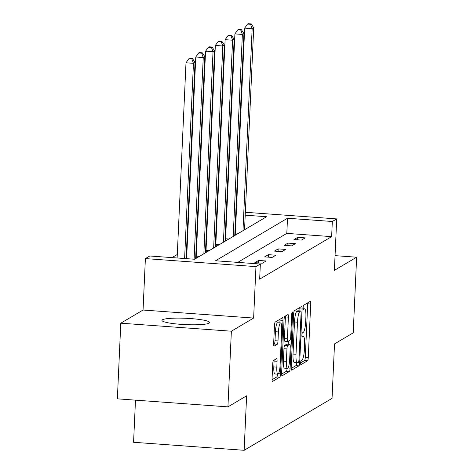 <?xml version="1.0" encoding="UTF-8"?>
<svg xmlns="http://www.w3.org/2000/svg" width="474" height="474" viewBox="0 0 474 474"><rect width="100%" height="100%" fill="white"/><g stroke="black" fill="none" stroke-linecap="round" stroke-linejoin="round"><path stroke-width="0.71" d="M300.652 362.811A2.097 0.415 94.2 0 0 300.931 364.654A2.097 0.415 94.2 0 0 300.984 364.636L307.525 360.773A2.998 0.593 94.2 0 0 308.278 357.437L310.701 303.97A2.998 0.593 94.2 0 0 310.304 301.346A2.998 0.593 94.2 0 0 310.221 301.363L303.686 305.226A2.097 0.415 94.2 0 0 303.159 307.561A2.097 0.415 94.2 0 0 303.437 309.404A2.097 0.415 94.2 0 0 303.496 309.386L304.344 308.888A9.598 1.896 94.2 0 1 304.604 308.817A9.598 1.896 94.2 0 1 305.878 317.23L305.677 321.686A9.598 1.896 94.2 0 1 303.277 332.351L302.43 332.855A2.097 0.415 94.2 0 0 301.902 335.189A2.097 0.415 94.2 0 0 302.181 337.026A2.097 0.415 94.2 0 0 302.24 337.014L303.087 336.51A9.598 1.896 94.2 0 1 303.348 336.445A9.598 1.896 94.2 0 1 304.622 344.853L304.421 349.308A9.598 1.896 94.2 0 1 302.021 359.979L301.174 360.477A2.097 0.415 94.2 0 0 300.652 362.811M209.105 323.149A23.842 3.17 2.6 0 0 209.615 322.539A23.842 3.17 2.6 0 0 188.326 318.415A23.842 3.17 2.6 0 0 162.487 319.766A23.842 3.17 2.6 0 0 161.984 320.377A23.842 3.17 2.6 0 0 183.266 324.5A23.842 3.17 2.6 0 0 209.105 323.149M273.486 360.501A2.998 0.593 94.2 0 0 272.74 363.836L272.058 378.839A2.998 0.593 94.2 0 0 272.455 381.463A2.998 0.593 94.2 0 0 272.538 381.446L279.796 377.156A2.998 0.593 94.2 0 0 280.549 373.82L282.978 320.353A2.998 0.593 94.2 0 0 282.581 317.722A2.998 0.593 94.2 0 0 282.498 317.746L275.234 322.036A2.998 0.593 94.2 0 0 274.482 325.371L273.664 343.49A2.998 0.593 94.2 0 0 274.061 346.115A2.998 0.593 94.2 0 0 274.144 346.097L277.249 344.26A2.998 0.593 94.2 0 0 278.001 340.925L278.41 331.942A8.028 1.588 94.2 0 1 280.638 322.96A8.028 1.588 94.2 0 1 281.698 329.993L280.104 365.193A8.028 1.588 94.2 0 1 277.877 374.17A8.028 1.588 94.2 0 1 276.81 367.137L277.077 361.271A2.998 0.593 94.2 0 0 276.68 358.646A2.998 0.593 94.2 0 0 276.597 358.664L273.486 360.501M227.929 406.864L117.362 398.841L120.793 323.185L231.365 331.208L227.929 406.864L246.616 395.826L244.14 450.3L332.049 398.367L334.52 343.899L353.207 332.861L356.638 257.204L334.383 270.352L336.718 218.905L332.327 221.5L331.64 236.633L259.663 279.156L260.35 264.024L255.96 266.613L145.388 258.591L149.778 255.996L194.607 259.248L266.584 216.731L245.212 215.178M231.365 331.208L253.626 318.06L255.96 266.613M291.196 367.528A2.998 0.593 94.2 0 0 291.593 370.158A2.998 0.593 94.2 0 0 291.676 370.135L298.94 365.845A2.998 0.593 94.2 0 0 299.692 362.509L302.116 309.042A2.998 0.593 94.2 0 0 301.719 306.417A2.998 0.593 94.2 0 0 301.636 306.435L294.378 310.725A2.998 0.593 94.2 0 0 293.625 314.061L291.196 367.528M289.371 371.498L282.107 375.787A2.998 0.593 94.2 0 1 282.024 375.811A2.998 0.593 94.2 0 1 281.627 373.18L284.056 319.713A2.998 0.593 94.2 0 1 284.803 316.383L287.914 314.546A2.998 0.593 94.2 0 1 287.996 314.523A2.998 0.593 94.2 0 1 288.393 317.153L287.41 338.839A2.998 0.593 94.2 0 0 287.807 341.464A2.998 0.593 94.2 0 0 287.89 341.446L289.952 340.225A2.998 0.593 94.2 0 0 290.704 336.89L291.729 314.315A2.097 0.415 94.2 0 1 292.31 311.969A2.097 0.415 94.2 0 1 292.588 313.806L290.118 368.168A2.998 0.593 94.2 0 1 289.371 371.498L286.379 371.284L281.615 374.099M356.638 257.204L335.047 255.64M135.481 400.157L133.573 442.278L244.14 450.3M331.64 236.633L286.817 233.38L237.723 262.383M297.737 237.332L293.981 239.554L301.446 240.099L305.209 237.877L297.737 237.332L297.625 239.82M287.961 243.109L284.199 245.331L291.67 245.876L295.432 243.654L287.961 243.109L287.848 245.597M278.179 248.886L274.416 251.113L281.888 251.653L285.65 249.431L278.179 248.886L278.066 251.374M268.397 254.668L264.634 256.89L272.106 257.429L275.868 255.208L268.397 254.668L268.284 257.157M258.614 260.445L254.852 262.667L262.323 263.212L266.086 260.984L258.614 260.445L258.502 262.934M216.417 231.359L215.907 231.662M206.634 237.136L206.125 237.438M196.852 242.913L196.343 243.215M187.07 248.69L186.56 248.992M177.288 254.473L171.979 257.607M235.531 229.659L235.033 229.617M226.045 228.966L225.547 228.93M235.228 234.618L234.796 234.873M234.778 235.258L235.169 235.288M225.446 240.395L225.014 240.65M224.996 241.035L225.387 241.065M215.664 246.172L215.232 246.427M215.214 246.812L215.611 246.841M205.882 251.955L205.455 252.204M205.438 252.595L205.829 252.624M196.1 257.732L195.673 257.986M195.655 258.371L196.046 258.401M253.626 318.06L143.053 310.037L120.793 323.185M143.053 310.037L145.388 258.591M332.327 221.5L287.505 218.247L215.522 260.771L260.35 264.024M226.365 210.9L226.862 210.936M235.856 211.588L236.348 211.623M245.342 212.275L336.718 218.905M236.218 214.526L235.72 214.491M226.732 213.839L226.234 213.798M286.817 233.38L287.505 218.247M300.646 362.853L304.539 360.56A2.998 0.593 94.2 0 0 305.286 357.224L307.715 303.757A2.998 0.593 94.2 0 0 307.727 302.839M299.041 310.849L299.13 308.829A2.998 0.593 94.2 0 0 299.141 307.91M291.184 368.446L295.954 365.632A2.998 0.593 94.2 0 0 296.683 362.64M298.454 362.089A2.097 0.415 94.2 0 0 298.976 359.754L301.108 312.822A2.097 0.415 94.2 0 0 300.83 310.98A2.097 0.415 94.2 0 0 300.771 310.997L299.882 311.525A9.598 1.896 94.2 0 0 297.476 322.19L296.019 354.274A9.598 1.896 94.2 0 0 297.299 362.687A9.598 1.896 94.2 0 0 297.559 362.616L298.454 362.089M297.897 310.79A2.097 0.415 94.2 0 0 297.838 310.766A2.097 0.415 94.2 0 0 297.785 310.778L300.771 310.997M297.299 362.687L294.307 362.468A9.598 1.896 94.2 0 1 293.033 354.054L294.49 321.976A9.598 1.896 94.2 0 1 296.89 311.305L297.785 310.778M284.904 341.227A2.998 0.593 94.2 0 1 284.821 341.25A2.998 0.593 94.2 0 1 284.418 338.62L285.407 316.934A2.998 0.593 94.2 0 0 285.419 316.022M288.346 341.173L288.21 344.243M286.385 361.336A8.028 1.588 94.2 0 0 287.451 368.369A8.028 1.588 94.2 0 0 289.679 359.393L290.242 346.992A2.998 0.593 94.2 0 0 289.845 344.361A2.998 0.593 94.2 0 0 289.762 344.385L287.7 345.599A2.998 0.593 94.2 0 0 286.948 348.935L286.385 361.336L283.399 361.123A8.028 1.588 94.2 0 0 284.465 368.15L287.451 368.369M286.936 344.177A2.998 0.593 94.2 0 0 286.859 344.148A2.998 0.593 94.2 0 0 286.776 344.165L289.762 344.385M283.399 361.123L283.962 348.716A2.998 0.593 94.2 0 1 284.714 345.386L286.776 344.165M286.379 371.284A2.998 0.593 94.2 0 0 287.108 368.345M277.877 374.17L274.884 373.956A8.028 1.588 94.2 0 1 273.824 366.923L274.091 361.058A2.998 0.593 94.2 0 0 274.096 360.139M280.638 322.96L277.646 322.747A8.028 1.588 94.2 0 0 275.418 331.723L278.41 331.942M273.652 344.402L274.262 344.041A2.998 0.593 94.2 0 0 275.015 340.711L275.418 331.723M279.861 322.907L279.992 320.134A2.998 0.593 94.2 0 0 279.998 319.221M272.046 379.751L276.81 376.937A2.998 0.593 94.2 0 0 277.527 374.146M244.548 229.748L253.72 27.735L252.156 28.659L244.685 28.12L235.382 232.995A3.057 0.604 -85.8 0 1 235.282 234.15L235.145 235.282M250.562 24.287L251.19 23.919L248.198 23.7L247.57 24.073L250.562 24.287L252.156 28.659L242.978 230.672M251.19 23.919L253.72 27.735M244.685 28.12L247.57 24.073M234.766 235.525L243.938 33.512L242.374 34.442L234.903 33.897L225.6 238.772A3.057 0.604 -85.8 0 1 225.5 239.927L225.363 241.065M240.78 30.063L241.408 29.696L238.416 29.477L237.794 29.85L240.78 30.063L242.374 34.442L233.202 236.449M241.408 29.696L243.938 33.512M234.903 33.897L237.794 29.85M224.984 241.302L234.156 39.295L232.592 40.219L225.12 39.674L215.818 244.554A3.057 0.604 -85.8 0 1 215.717 245.71L215.581 246.841M230.998 35.846L231.626 35.473L228.64 35.254L228.012 35.627L230.998 35.846L232.592 40.219L223.42 242.232M231.626 35.473L234.156 39.295M225.12 39.674L228.012 35.627M215.202 247.084L224.38 45.071L222.81 45.996L215.338 45.457L206.036 250.331A3.057 0.604 -85.8 0 1 205.941 251.487L205.799 252.618M221.216 41.623L221.844 41.25L218.858 41.037L218.23 41.404L221.216 41.623L222.81 45.996L213.638 248.009M221.844 41.25L224.38 45.071M215.338 45.457L218.23 41.404M205.42 252.861L214.598 50.848L213.027 51.773L205.556 51.233L196.254 256.108A3.057 0.604 -85.8 0 1 196.159 257.264L196.017 258.395M211.434 47.4L212.062 47.033L209.075 46.813L208.447 47.181L211.434 47.4L213.027 51.773L203.856 253.786M212.062 47.033L214.598 50.848M205.556 51.233L208.447 47.181M195.643 258.638L204.815 56.625L203.245 57.555L195.774 57.01L186.62 258.674M201.657 53.177L202.279 52.81L199.293 52.59L198.665 52.964L201.657 53.177L203.245 57.555L194.091 259.213M202.279 52.81L204.815 56.625M195.774 57.01L198.665 52.964M186.122 258.638L195.033 62.408L193.463 63.332L185.998 62.787L177.134 257.98M191.875 58.96L192.503 58.586L189.511 58.367L188.883 58.74L191.875 58.96L193.463 63.332L184.599 258.526M192.503 58.586L195.033 62.408M185.998 62.787L188.883 58.74M301.938 336.427L303.087 336.51M303.194 308.805L304.344 308.888M307.715 303.757L310.701 303.97M305.286 357.224L308.278 357.437M304.539 360.56L307.525 360.773M299.13 308.829L302.116 309.042M297.945 362.385L299.692 362.509M295.954 365.632L298.94 365.845M296.89 311.305L299.882 311.525M294.49 321.976L297.476 322.19M293.033 354.054L296.019 354.274M285.407 316.934L288.393 317.153M284.418 338.62L287.41 338.839M291.771 313.747L292.588 313.806M287.973 368.008L290.118 368.168M284.714 345.386L287.7 345.599M283.962 348.716L286.948 348.935M274.091 361.058L277.077 361.271M273.824 366.923L276.81 367.137M275.015 340.711L278.001 340.925M274.262 344.041L277.249 344.26M279.992 320.134L282.978 320.353M278.487 373.672L280.549 373.82M276.81 376.937L279.796 377.156M235.382 232.995L238.647 233.232M235.282 234.15L236.893 234.269M225.6 238.772L228.865 239.009M225.5 239.927L227.111 240.045M215.818 244.554L219.089 244.791M215.717 245.71L217.335 245.822M206.036 250.331L209.307 250.568M205.941 251.487L207.553 251.605M196.254 256.108L199.524 256.345M196.159 257.264L197.771 257.382M301.926 336.339L303.348 336.445M303.182 308.716L304.604 308.817M297.838 310.766L300.83 310.98M284.821 341.25L287.807 341.464M286.859 344.148L289.845 344.361"/></g></svg>
